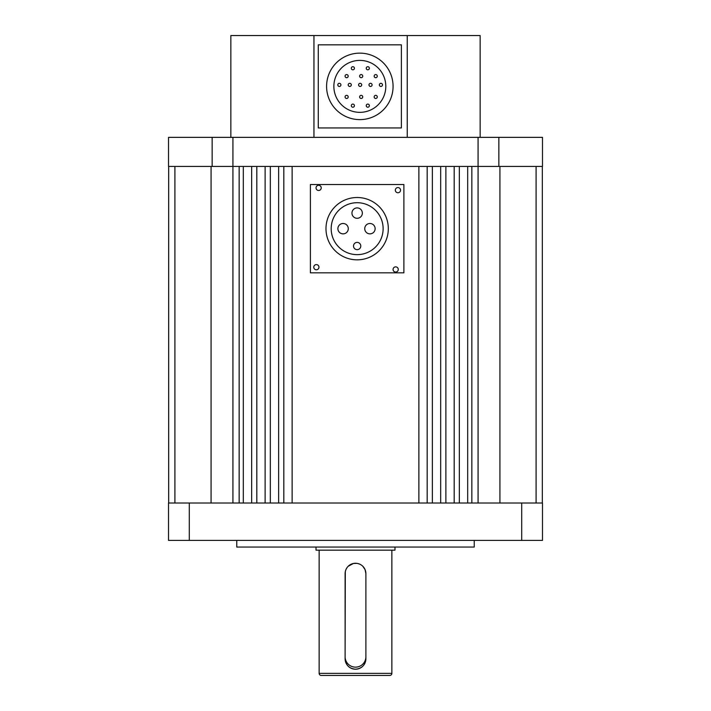 <?xml version="1.0" encoding="UTF-8"?>
<svg xmlns="http://www.w3.org/2000/svg" width="711" height="711" viewBox="0 0 711 711"><rect width="100%" height="100%" fill="white"/><g stroke="black" fill="none" stroke-linecap="round" stroke-linejoin="round"><path stroke-width="1.07" d="M325.985 228.675A31.16 31.16 0 0 0 357.153 259.835A31.16 31.16 0 0 0 388.313 228.675A31.16 31.16 0 0 0 357.153 197.507A31.16 31.16 0 0 0 325.985 228.675M318.963 267.194A2.595 2.595 0 0 0 316.368 264.599A2.595 2.595 0 0 0 313.773 267.194A2.595 2.595 0 0 0 316.368 269.789A2.595 2.595 0 0 0 318.963 267.194M321.23 187.891A2.595 2.595 0 0 0 318.635 185.295A2.595 2.595 0 0 0 316.04 187.891A2.595 2.595 0 0 0 318.635 190.486A2.595 2.595 0 0 0 321.23 187.891M400.533 190.157A2.595 2.595 0 0 0 397.929 187.562A2.595 2.595 0 0 0 395.334 190.157A2.595 2.595 0 0 0 397.929 192.752A2.595 2.595 0 0 0 400.533 190.157M398.267 269.46A2.595 2.595 0 0 0 395.663 266.865A2.595 2.595 0 0 0 393.067 269.46A2.595 2.595 0 0 0 395.663 272.055A2.595 2.595 0 0 0 398.267 269.46M383.122 228.675A25.969 25.969 0 0 0 357.153 202.706A25.969 25.969 0 0 0 331.184 228.675A25.969 25.969 0 0 0 357.153 254.645A25.969 25.969 0 0 0 383.122 228.675M353.518 246.024A3.635 3.635 0 0 0 357.153 249.659A3.635 3.635 0 0 0 360.788 246.024A3.635 3.635 0 0 0 357.153 242.389A3.635 3.635 0 0 0 353.518 246.024M337.894 228.675A5.19 5.19 0 0 0 343.093 233.866A5.19 5.19 0 0 0 348.283 228.675A5.19 5.19 0 0 0 343.093 223.485A5.19 5.19 0 0 0 337.894 228.675M364.743 228.675A5.19 5.19 0 0 0 369.942 233.866A5.19 5.19 0 0 0 375.132 228.675A5.19 5.19 0 0 0 369.942 223.485A5.19 5.19 0 0 0 364.743 228.675M351.954 213.096A5.19 5.19 0 0 0 357.153 218.295A5.19 5.19 0 0 0 362.343 213.096A5.19 5.19 0 0 0 357.153 207.905A5.19 5.19 0 0 0 351.954 213.096M403.892 184.522L310.405 184.522L310.405 272.828L403.892 272.828L403.892 184.522M319.141 673.37L391.859 673.37A2.08 2.08 0 0 1 389.779 675.45L321.221 675.45A2.08 2.08 0 0 1 319.141 673.37L319.141 550.172M391.859 673.37L391.859 550.172M362.841 566.303L365.081 569.644L365.889 573.644L365.889 658.83C365.285 665.14 361.819 668.598 355.5 669.22C349.19 668.607 345.724 665.149 345.111 658.83L345.306 571.662M345.315 571.617L345.697 570.222M345.91 569.662L346.906 567.805M348.15 566.303L353.429 563.467M353.465 563.459L357.082 563.379M357.535 563.459L359.508 564.063M316.022 547.052L316.022 550.172L394.978 550.172L394.978 547.052M353.491 669.024A10.389 10.389 0 0 0 362.85 666.171M364.156 664.572A10.389 10.389 0 0 0 365.09 662.821M365.303 662.252A10.389 10.389 0 0 0 365.685 660.866M365.694 660.812A10.389 10.389 0 0 0 365.889 658.83M345.111 658.83A10.389 10.389 0 0 0 348.159 666.171M348.177 666.198A10.389 10.389 0 0 0 351.51 668.42M351.972 668.598A10.389 10.389 0 0 0 353.465 669.015M168.676 503.006L168.676 166.436M542.324 503.006L542.324 166.436M536.094 503.006L536.094 166.436L499.922 166.436L542.484 166.436L542.484 137.356L498.855 137.356L498.855 166.436M499.922 503.006L499.922 166.436L478.076 166.436L478.076 503.006M467.687 503.006L467.687 166.436M459.342 503.006L459.342 166.436M454.187 503.006L454.187 166.436M445.877 503.006L445.877 166.436M440.678 503.006L440.678 166.436M432.368 503.006L432.368 166.436M427.178 503.006L427.178 166.436M418.868 503.006L418.868 166.436M292.132 503.006L292.132 166.436M283.822 503.006L283.822 166.436M278.632 503.006L278.632 166.436M270.322 503.006L270.322 166.436M265.123 503.006L265.123 166.436M256.813 503.006L256.813 166.436M251.658 503.006L251.658 166.436M243.313 503.006L243.313 166.436M232.924 503.006L232.924 166.436L174.906 166.436L174.906 503.006M211.078 503.006L211.078 166.436L168.516 166.436L168.516 137.356L498.855 137.356M345.111 573.644L345.111 656.751A10.389 10.389 0 0 0 355.5 667.14A10.389 10.389 0 0 0 365.889 656.751L365.889 573.644A10.389 10.389 0 0 0 355.5 563.263A10.389 10.389 0 0 0 345.111 573.644M236.763 540.404L236.763 547.052L474.237 547.052L474.237 540.404M521.705 503.006L542.484 503.006L542.484 540.404L521.705 540.404L521.705 503.006L189.295 503.006L189.295 540.404L168.516 540.404L168.516 503.006L189.295 503.006M521.705 540.404L189.295 540.404M326.589 86.378A33.239 33.239 0 0 0 359.837 119.617A33.239 33.239 0 0 0 393.076 86.378A33.239 33.239 0 0 0 359.837 53.138A33.239 33.239 0 0 0 326.589 86.378M385.806 86.378A25.969 25.969 0 0 0 359.837 60.408A25.969 25.969 0 0 0 333.868 86.378A25.969 25.969 0 0 0 359.837 112.347A25.969 25.969 0 0 0 385.806 86.378M366.236 105.663A1.555 1.555 0 0 0 367.791 107.219A1.555 1.555 0 0 0 369.356 105.663A1.555 1.555 0 0 0 367.791 104.099A1.555 1.555 0 0 0 366.236 105.663M351.314 105.663A1.555 1.555 0 0 0 352.869 107.219A1.555 1.555 0 0 0 354.425 105.663A1.555 1.555 0 0 0 352.869 104.099A1.555 1.555 0 0 0 351.314 105.663M345.075 96.909A1.555 1.555 0 0 0 346.639 98.474A1.555 1.555 0 0 0 348.194 96.909A1.555 1.555 0 0 0 346.639 95.354A1.555 1.555 0 0 0 345.075 96.909M359.624 96.909A1.555 1.555 0 0 0 361.179 98.474A1.555 1.555 0 0 0 362.734 96.909A1.555 1.555 0 0 0 361.179 95.354A1.555 1.555 0 0 0 359.624 96.909M374.164 96.909A1.555 1.555 0 0 0 375.719 98.474A1.555 1.555 0 0 0 377.283 96.909A1.555 1.555 0 0 0 375.719 95.354A1.555 1.555 0 0 0 374.164 96.909M337.805 84.885A1.555 1.555 0 0 0 339.369 86.44A1.555 1.555 0 0 0 340.925 84.885A1.555 1.555 0 0 0 339.369 83.329A1.555 1.555 0 0 0 337.805 84.885M348.194 84.885A1.555 1.555 0 0 0 349.75 86.44A1.555 1.555 0 0 0 351.314 84.885A1.555 1.555 0 0 0 349.75 83.329A1.555 1.555 0 0 0 348.194 84.885M358.584 84.885A1.555 1.555 0 0 0 360.139 86.44A1.555 1.555 0 0 0 361.703 84.885A1.555 1.555 0 0 0 360.139 83.329A1.555 1.555 0 0 0 358.584 84.885M368.973 84.885A1.555 1.555 0 0 0 370.529 86.44A1.555 1.555 0 0 0 372.084 84.885A1.555 1.555 0 0 0 370.529 83.329A1.555 1.555 0 0 0 368.973 84.885M379.363 84.885A1.555 1.555 0 0 0 380.918 86.44A1.555 1.555 0 0 0 382.474 84.885A1.555 1.555 0 0 0 380.918 83.329A1.555 1.555 0 0 0 379.363 84.885M345.075 76.139A1.555 1.555 0 0 0 346.639 77.695A1.555 1.555 0 0 0 348.194 76.139A1.555 1.555 0 0 0 346.639 74.575A1.555 1.555 0 0 0 345.075 76.139M359.624 76.139A1.555 1.555 0 0 0 361.179 77.695A1.555 1.555 0 0 0 362.734 76.139A1.555 1.555 0 0 0 361.179 74.575A1.555 1.555 0 0 0 359.624 76.139M374.164 76.139A1.555 1.555 0 0 0 375.719 77.695A1.555 1.555 0 0 0 377.283 76.139A1.555 1.555 0 0 0 375.719 74.575A1.555 1.555 0 0 0 374.164 76.139M351.314 68.265A1.555 1.555 0 0 0 352.869 69.82A1.555 1.555 0 0 0 354.425 68.265A1.555 1.555 0 0 0 352.869 66.701A1.555 1.555 0 0 0 351.314 68.265M366.236 68.265A1.555 1.555 0 0 0 367.791 69.82A1.555 1.555 0 0 0 369.356 68.265A1.555 1.555 0 0 0 367.791 66.701A1.555 1.555 0 0 0 366.236 68.265M318.279 44.829L401.386 44.829L401.386 127.936L318.279 127.936L318.279 44.829M480.156 137.356L480.156 35.55L313.951 35.55L313.951 137.356M313.951 35.55L230.844 35.55L230.844 137.356M407.243 137.356L407.243 35.55M232.924 137.356L232.924 166.436L478.076 166.436L478.076 137.356M212.145 166.436L212.145 137.356M471.846 503.006L471.846 166.436M239.154 503.006L239.154 166.436"/></g></svg>
